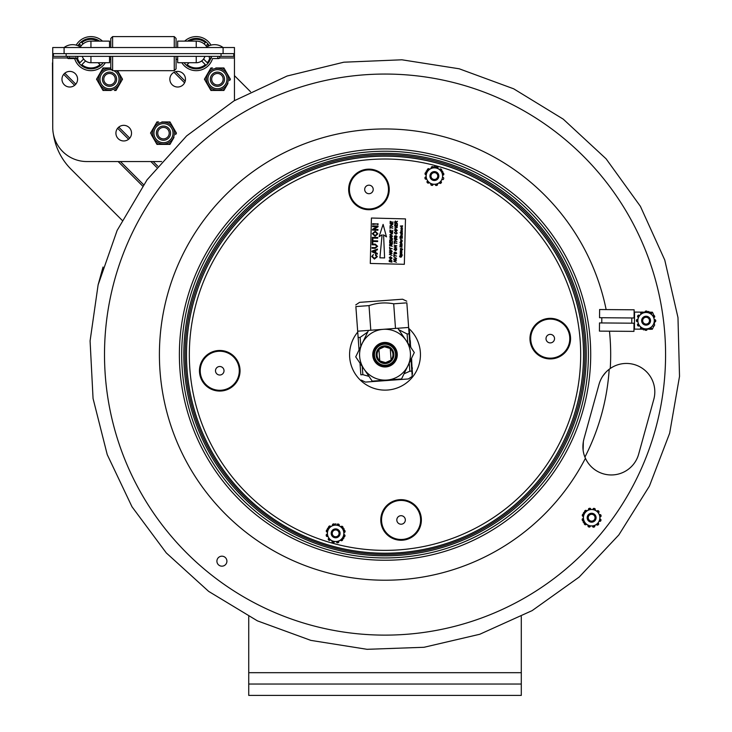 <?xml version="1.0" encoding="UTF-8"?>
<svg xmlns="http://www.w3.org/2000/svg" width="732" height="732" viewBox="0 0 732 732"><rect width="100%" height="100%" fill="white"/><g stroke="black" fill="none" stroke-linecap="round" stroke-linejoin="round"><path stroke-width="1.1" d="M546.008 338.523A4.255 4.255 0 0 0 552.303 342.375A4.255 4.255 0 0 0 552.486 335A4.255 4.255 0 0 0 546.008 338.523M530.746 338.138A19.526 19.526 0 0 0 549.778 358.158A19.526 19.526 0 0 0 569.789 339.126A19.526 19.526 0 0 0 550.766 319.115A19.526 19.526 0 0 0 530.746 338.138M215.501 370.657A4.255 4.255 0 0 0 221.787 374.5A4.255 4.255 0 0 0 221.979 367.125A4.255 4.255 0 0 0 215.501 370.657M200.229 370.273A19.526 19.526 0 0 0 219.261 390.284A19.526 19.526 0 0 0 239.282 371.252A19.526 19.526 0 0 0 220.25 351.241A19.526 19.526 0 0 0 200.229 370.273M583.468 359.714A198.518 198.518 0 0 1 380 553.154A198.518 198.518 0 0 1 186.559 349.686A198.518 198.518 0 0 1 390.028 156.245A198.518 198.518 0 0 1 583.468 359.714A198.518 198.518 0 0 1 380 553.154A198.518 198.518 0 0 1 186.559 349.686A198.518 198.518 0 0 1 390.028 156.245M368.452 208.968A19.526 19.526 0 0 0 388.472 189.936A19.526 19.526 0 0 0 369.44 169.916A19.526 19.526 0 0 0 349.429 188.948A19.526 19.526 0 0 0 368.452 208.968M364.692 189.332A4.255 4.255 0 0 0 370.987 193.184A4.255 4.255 0 0 0 371.17 185.809A4.255 4.255 0 0 0 364.692 189.332M400.578 539.475A19.526 19.526 0 0 0 420.598 520.452A19.526 19.526 0 0 0 401.566 500.432A19.526 19.526 0 0 0 381.555 519.464A19.526 19.526 0 0 0 400.578 539.475M396.817 519.848A4.255 4.255 0 0 0 403.112 523.691A4.255 4.255 0 0 0 403.295 516.325A4.255 4.255 0 0 0 396.817 519.848M191.079 300.989A201.236 201.236 0 0 0 435.604 549.366A201.236 201.236 0 0 0 528.449 213.415A201.236 201.236 0 0 0 191.079 300.989M192.388 301.346A199.882 199.882 0 0 0 331.806 547.243A199.882 199.882 0 0 0 577.704 407.825A199.882 199.882 0 0 0 438.285 161.928A199.882 199.882 0 0 0 192.388 301.346M335.759 528.897A4.456 4.456 0 0 0 331.733 535.476A4.456 4.456 0 0 0 339.438 535.668A4.456 4.456 0 0 0 335.759 528.897M335.439 541.552A8.208 8.208 0 0 0 343.848 533.555A8.208 8.208 0 0 0 335.851 525.137A8.208 8.208 0 0 0 327.433 533.134A8.208 8.208 0 0 0 335.439 541.552M330.352 539.832A1.135 1.135 0 0 0 330.288 539.923L330.242 540.006A0.906 0.906 0 0 1 328.824 540.17A9.653 9.653 0 0 1 328.476 539.813A0.906 0.906 0 0 1 328.43 538.651L332.282 541.003A1.135 1.135 0 0 1 332.227 541.104L332.172 541.186A0.906 0.906 0 0 0 332.676 542.531A9.653 9.653 0 0 0 333.152 542.668A0.906 0.906 0 0 0 334.204 542.183L328.43 538.651M338.614 541.168A1.135 1.135 0 0 0 338.66 541.268L338.706 541.36A0.906 0.906 0 0 1 338.147 542.668A9.653 9.653 0 0 1 337.662 542.787A0.906 0.906 0 0 1 336.638 542.247L340.6 540.088A1.135 1.135 0 0 1 340.655 540.179L340.709 540.271A0.906 0.906 0 0 0 342.109 540.509A9.653 9.653 0 0 0 342.475 540.17A0.906 0.906 0 0 0 342.576 539.008L343.811 538.34L343.958 532.42A1.135 1.135 0 0 1 344.077 532.42L344.168 532.42A0.906 0.906 0 0 0 345.083 531.322A9.653 9.653 0 0 0 344.964 530.837A0.906 0.906 0 0 0 344.013 530.169L344.049 528.769L339.007 525.686A1.135 1.135 0 0 1 339.062 525.585L339.108 525.494A0.906 0.906 0 0 0 338.614 524.158A9.653 9.653 0 0 0 338.138 524.021A0.906 0.906 0 0 0 337.086 524.505L344.049 528.769L343.811 538.34L336.638 542.247M327.387 532.008A1.135 1.135 0 0 0 327.268 531.999L327.177 531.99A0.906 0.906 0 0 1 326.316 530.856A9.653 9.653 0 0 1 326.463 530.371A0.906 0.906 0 0 1 327.442 529.748L327.323 534.269A1.135 1.135 0 0 1 327.213 534.269L327.113 534.269A0.906 0.906 0 0 0 326.207 535.367A9.653 9.653 0 0 0 326.316 535.851A0.906 0.906 0 0 0 327.268 536.519L327.478 528.348L335.887 523.773L330.69 526.601A1.135 1.135 0 0 1 330.626 526.509L330.58 526.418A0.906 0.906 0 0 0 329.171 526.18A9.653 9.653 0 0 0 328.814 526.518A0.906 0.906 0 0 0 328.705 527.681L327.478 528.348L327.442 529.748M340.929 526.857A1.135 1.135 0 0 0 340.993 526.766L341.048 526.683A0.906 0.906 0 0 1 342.466 526.518A9.653 9.653 0 0 1 342.814 526.875A0.906 0.906 0 0 1 342.86 528.037M343.903 534.68A1.135 1.135 0 0 0 344.013 534.689L344.113 534.699A0.906 0.906 0 0 1 344.973 535.833A9.653 9.653 0 0 1 344.827 536.318A0.906 0.906 0 0 1 343.848 536.94M332.676 525.521A1.135 1.135 0 0 0 332.621 525.42L332.575 525.329A0.906 0.906 0 0 1 333.142 524.021A9.653 9.653 0 0 1 333.627 523.902A0.906 0.906 0 0 1 334.652 524.441M434.497 171.599A4.456 4.456 0 0 0 430.471 178.178A4.456 4.456 0 0 0 438.175 178.379A4.456 4.456 0 0 0 434.497 171.599M434.177 184.263A8.208 8.208 0 0 0 442.586 176.256A8.208 8.208 0 0 0 434.588 167.848A8.208 8.208 0 0 0 426.17 175.845A8.208 8.208 0 0 0 434.177 184.263M429.089 182.533A1.135 1.135 0 0 0 429.025 182.634L428.979 182.716A0.906 0.906 0 0 1 427.561 182.881A9.653 9.653 0 0 1 427.214 182.524A0.906 0.906 0 0 1 427.168 181.362L431.02 183.714A1.135 1.135 0 0 1 430.965 183.814L430.91 183.897A0.906 0.906 0 0 0 431.404 185.233A9.653 9.653 0 0 0 431.889 185.379A0.906 0.906 0 0 0 432.941 184.894L427.168 181.362M437.352 183.878A1.135 1.135 0 0 0 437.397 183.979L437.443 184.061A0.906 0.906 0 0 1 436.885 185.379A9.653 9.653 0 0 1 436.4 185.489A0.906 0.906 0 0 1 435.366 184.949L439.337 182.799A1.135 1.135 0 0 1 439.392 182.89L439.438 182.982A0.906 0.906 0 0 0 440.847 183.22A9.653 9.653 0 0 0 441.213 182.872A0.906 0.906 0 0 0 441.314 181.719L435.366 184.949M426.125 174.71A1.135 1.135 0 0 0 426.006 174.701L425.905 174.701A0.906 0.906 0 0 1 425.054 173.557A9.653 9.653 0 0 1 425.201 173.081A0.906 0.906 0 0 1 426.18 172.459L426.061 176.97A1.135 1.135 0 0 1 425.951 176.979L425.85 176.97A0.906 0.906 0 0 0 424.944 178.068A9.653 9.653 0 0 0 425.054 178.553A0.906 0.906 0 0 0 426.006 179.23L426.216 171.059L434.625 166.484L442.787 171.48L437.745 168.387A1.135 1.135 0 0 1 437.8 168.287L437.846 168.204A0.906 0.906 0 0 0 437.352 166.869A9.653 9.653 0 0 0 436.876 166.731A0.906 0.906 0 0 0 435.815 167.216L434.625 166.484L429.428 169.312A1.135 1.135 0 0 1 429.364 169.211L429.318 169.129A0.906 0.906 0 0 0 427.909 168.891A9.653 9.653 0 0 0 427.552 169.229A0.906 0.906 0 0 0 427.442 170.391L426.216 171.059L426.18 172.459M442.787 171.48L442.695 175.131A1.135 1.135 0 0 1 442.814 175.131L442.906 175.131A0.906 0.906 0 0 0 443.821 174.033A9.653 9.653 0 0 0 443.702 173.548A0.906 0.906 0 0 0 442.75 172.88L442.787 171.48M439.667 169.568A1.135 1.135 0 0 0 439.731 169.476L439.786 169.394A0.906 0.906 0 0 1 441.204 169.22A9.653 9.653 0 0 1 441.542 169.586A0.906 0.906 0 0 1 441.597 170.748M442.64 177.391A1.135 1.135 0 0 0 442.75 177.4L442.851 177.4A0.906 0.906 0 0 1 443.702 178.544A9.653 9.653 0 0 1 443.565 179.02A0.906 0.906 0 0 1 442.586 179.642M431.413 168.232A1.135 1.135 0 0 0 431.358 168.131L431.313 168.04A0.906 0.906 0 0 1 431.88 166.731A9.653 9.653 0 0 1 432.365 166.612A0.906 0.906 0 0 1 433.39 167.152M434.296 179.459A3.404 3.404 0 0 1 431.477 174.271A3.404 3.404 0 0 1 437.37 174.426A3.404 3.404 0 0 1 434.296 179.459M434.268 180.365A4.319 4.319 0 0 0 438.175 173.987A4.319 4.319 0 0 0 430.7 173.804A4.319 4.319 0 0 0 434.268 180.365M335.558 536.748A3.404 3.404 0 0 1 332.74 531.569A3.404 3.404 0 0 1 338.632 531.716A3.404 3.404 0 0 1 335.558 536.748M335.531 537.654A4.319 4.319 0 0 0 339.438 531.286A4.319 4.319 0 0 0 331.962 531.093A4.319 4.319 0 0 0 335.531 537.654M401.493 228.668L401.255 227.844M401.127 249.667L400.578 249.246L401.163 248.843L401.731 249.273L401.127 249.667M400.203 254.782L401.045 253.684L402.472 255.139L400.203 254.782M401.63 254.416L400.45 254.37L401.63 254.416M401.374 240.883L401.96 241.34L401.356 241.77L400.779 241.313L401.374 240.883M400.038 236.601L400.267 237.927L400.962 237.946L400.99 236.72L401.228 237.946L402.014 237.964L402.307 236.592L402.271 238.275L400.001 238.211L400.038 236.601M400.688 235.86L401.072 234.899L402.353 234.917L400.926 235.475L402.325 236.198L400.916 235.869M400.139 232.52L402.408 232.877L400.139 232.52M400.578 239.94L400.642 239.346L402.216 240.242L400.578 239.94M400.294 251.259L400.688 250.298L401.969 250.317L400.532 250.884L401.932 251.598L400.294 251.259M401.584 256.31L401.2 255.761L400.111 257.115L399.507 256.319L400.221 255.505L399.773 256.319L400.303 256.74L401.191 255.468L401.85 256.31L400.999 257.243L401.584 256.31M402.207 231.532L401.026 231.504L402.207 231.532M400.45 243.939L401.301 243.216L402.161 243.985L401.282 244.698L400.45 243.939M401.895 243.976L400.706 243.948L401.895 243.976M401.731 226.929L401.154 226.508L401.777 226.106L402.335 226.527L401.731 226.929M399.782 246.702L401.731 246.144L399.828 245.028L402.097 245.083L400.148 245.33L402.078 245.989L400.111 246.876L402.042 247.224L399.782 246.702M402.582 225.831L401.731 227.222L401.154 226.096L400.303 226.069L402.582 225.831M402.472 231.541L401.594 232.264L400.761 231.495L401.612 230.781L402.472 231.541M402.518 229.875L401.969 230.562L402.024 229.509L400.907 230.315L401.282 229.29L401.246 230.214L402.005 229.208L402.518 229.875L402.005 229.208M401.712 242.539L400.505 243.006L399.947 242.493L400.523 242.246L401.712 242.539L400.779 242.512M401.914 252.293L400.276 251.954L401.914 252.293M401.886 253.345L400.239 253.299L400.312 252.448L401.886 253.345M401.548 234.24L402.152 233.819L401.841 233.124L402.417 233.819L401.548 234.533L400.706 233.773L401.246 233.142L401.548 234.24M402.042 227.762L402.554 228.21L401.694 228.97L400.843 228.183L401.786 227.46L401.758 228.677L402.042 227.762M401.346 242.063L400.514 241.304L401.365 240.59L402.225 241.35L401.346 242.063M401.777 248.569L402.646 249.328L402.106 249.96L402.124 248.889L401.145 249.969L400.312 249.273L400.367 248.532L401.777 248.569M394.1 246.904L396.451 246.071L394.145 245.229L396.854 245.833L394.466 247.096L396.799 247.956L394.1 246.904M395.829 254.013L396.387 253.299L395.948 252.595L394.603 253.986L393.908 253.034L394.704 252.092L394.338 253.528L395.93 252.275L396.698 253.327L395.829 254.013M394.575 228L396.927 227.661L394.63 225.987L397.311 227.533L394.575 228M394.319 238.083L397.028 239.025L394.319 238.083M397.211 233.179L396.021 234.222L394.42 232.776L395.271 231.788L394.731 232.776L396.03 233.901L396.9 233.151L396.296 231.934L397.211 233.179M394.255 240.892L395.353 241.139L395.39 239.684L394.292 239.108L397.009 239.73L395.701 239.757L395.664 241.212L396.954 241.835L394.255 240.892M394.731 221.915L395.417 221.046L396.232 221.961L397.476 221.302L396.213 222.62L397.412 223.663L394.704 223.04L394.731 221.915M395.902 222.473L395.893 222.995L395.024 222.793L395.399 221.366L395.902 222.473M390.659 249.896L392.206 251.369L390.998 252.467L389.415 251.003L390.659 249.896M391.895 251.332L391.016 252.156L389.726 251.003L390.623 250.207L391.895 251.332M389.735 239.895L392.023 239.675L389.781 237.9L392.489 238.55L390.092 238.211L392.462 239.593L390.119 240.169L392.434 241.011L389.717 240.407L389.735 239.895M389.982 229.921L390.257 231.605L391.08 231.797L391.126 230.223L391.4 231.87L392.343 232.081L392.7 230.406L392.645 232.474L389.936 231.852L389.982 229.921M389.808 249.356L389.552 247.169L389.836 248.121L392.233 248.697L389.836 248.45L389.808 249.356M390.092 225.612L391.19 225.859L391.227 224.404L390.138 223.827L392.846 224.459L391.547 224.477L391.51 225.932L392.791 226.554L390.092 225.612M389.369 254.37L391.721 253.537L389.406 252.696L392.123 253.299L389.726 254.562L392.068 255.422L389.369 254.37M390.485 256.639L392.041 258.122L390.824 259.22L389.241 257.755L390.485 256.639M391.721 258.085L390.851 258.908L389.561 257.755L390.449 256.959L391.721 258.085M382.104 234.807L379.094 236.683L383.101 224.395L386.478 236.866L383.568 234.844L384.611 257.929L379.899 257.81L382.104 234.807M375.269 244.149L377.611 246.291L375.168 248.331L372.03 248.258L372.039 247.544L375.141 247.626L376.898 246.336L375.214 244.854L372.112 244.781L372.13 244.067L375.269 244.149M372.625 224.404L372.643 223.69L376.824 223.955L372.625 224.404M372.304 237.351L377.749 237.497L377.73 238.202L372.286 238.065L372.304 237.351M371.957 251.103L377.456 249.063L377.438 249.813L375.763 250.381L375.708 252.714L377.346 253.363L377.328 254.123L371.938 251.808L371.957 251.103M375.132 250.6L375.077 252.467L372.579 251.469L375.132 250.6M370.282 263.447L371.426 218.026L405.482 218.895L404.339 264.307L370.282 263.447M400.468 254.791L400.184 254.324M400.523 251.268L400.276 250.783M390.705 240.114L390.119 240.169L390.714 240.306M390.476 222.958L391.3 223.15L391.336 221.576L391.611 223.214L392.562 223.434L392.919 221.759L392.864 223.827L390.156 223.205L390.202 221.274L390.476 222.958L391.3 223.15L391.336 221.576M391.208 253.675L391.721 253.537L390.998 253.373M394.905 261.15L394.1 261.425L396.433 262.285L393.734 261.233L396.085 260.4L393.779 259.567L396.488 260.171L394.1 261.425L394.786 261.589M396.799 236.829L396.36 236.125L395.024 237.516L394.319 236.573L395.179 235.622L395.015 237.195L396.351 235.814L397.119 236.857L396.186 237.863L396.799 236.829L396.36 236.125L395.838 236.72M395.472 258.972L396.259 258.414L393.843 256.841L396.579 258.369L395.765 259.348L393.798 258.899L395.783 259.027L396.259 258.414M396.387 253.299L395.948 252.595L395.417 253.19M393.908 253.034L394.704 252.092M397.284 230.397L396.076 231.495L394.484 230.031L395.728 228.915L397.284 230.397L396.076 231.495L394.484 230.031M375.15 235.613L372.945 233.691L375.168 231.898L377.291 233.81L375.15 235.613M375.123 236.317L372.313 233.682L375.196 231.184L377.922 233.819L375.123 236.317M371.737 256.539L373.375 254.535L372.368 256.593L374.455 258.35L376.715 256.712L375.379 255.139L375.58 254.434L377.346 256.658L374.436 259.064L371.737 256.539M377.364 224.523L377.383 223.809L378.096 223.827L378.078 224.541L377.364 224.523M372.259 238.934L372.89 238.952L372.844 240.764L377.666 240.892L377.648 241.597L372.826 241.478L372.78 243.298L372.149 243.28L372.259 238.934M372.588 225.904L378.041 226.042L378.023 226.801L373.732 229.409L377.95 229.519L377.932 230.223L372.487 230.086L372.506 229.336L376.788 226.719L372.57 226.618L372.588 225.904M392.26 236.61L391.391 237.424L390.101 236.271L390.998 235.475L392.26 236.61M392.462 236.052L391.373 237.735L389.781 236.271L391.025 235.164L392.462 236.052M390.787 245.101L390.769 245.623L389.909 245.43L390.284 243.994L390.787 245.101M391.089 245.696L392.297 246.3L389.589 245.678L389.616 244.543L390.302 243.683L391.117 244.589L392.352 243.93L391.089 245.696M390.797 242.933L390.842 241.359L391.117 243.006L392.059 243.216L392.416 241.542L392.361 243.61L389.653 242.987L389.698 241.057L389.973 242.74L390.797 242.933M390.074 226.316L390.366 227.277L392.755 228.174L390.357 227.597L390.019 228.43L390.074 226.316M391.684 233.6L389.927 232.227L392.617 233.773L389.863 234.56L392.224 233.911L391.684 233.6M391.602 261.324L391.593 261.782L389.506 261.297L389.57 260.345L391.272 260.272L391.602 261.324M390.348 259.604L391.885 260.748L391.895 262.175L389.186 261.553L389.259 260.281L390.348 259.604M396.479 249.557L395.207 248.423L394.319 249.219L395.207 248.423L396.479 249.557L395.609 250.371L394.319 249.219M396.799 249.585L395.591 250.692L393.999 249.219L395.243 248.111L396.799 249.585M393.917 254.269L394.2 255.23L396.588 256.127L394.2 255.55L393.862 256.383L393.917 254.269M394.237 241.597L394.521 242.557L396.909 243.454L394.521 242.878L394.182 243.71L394.237 241.597M396.579 258.369L395.28 259.256M394.96 225.365L395.783 225.548L395.82 223.983L396.094 225.621L397.046 225.84L397.403 224.166L397.348 226.234L394.639 225.612L394.996 223.727L394.96 225.365M396.094 231.184L394.804 230.031L395.692 229.235L396.964 230.36L396.094 231.184M402.573 226.124L401.731 227.222M400.889 226.527L401.154 226.096L400.303 226.069M400.761 231.495L401.612 230.781M401.694 228.97L400.843 228.183L401.786 227.46M401.145 249.969L400.55 248.834M591.493 411.64L599.051 384.273C600.945 377.694 604.678 372.442 610.25 368.498A28.392 28.392 0 0 1 653.786 399.398L638.661 454.133A28.392 28.392 0 0 1 585.435 458.287A28.392 28.392 0 0 0 585.435 458.287C582.69 452.349 582.187 445.916 583.926 439.008L591.493 411.64M223.242 556.366A4.996 4.996 0 0 1 226.728 562.515A4.996 4.996 0 0 1 220.579 565.992A4.996 4.996 0 0 1 217.093 559.852A4.996 4.996 0 0 1 223.242 556.366M583.349 441.57L583.13 450.162M584.548 456.091L585.435 458.278A225.639 225.639 0 0 1 227.158 515.786A225.639 225.639 0 0 1 277.208 156.392A225.639 225.639 0 0 1 606.142 309.581M609.463 331.184A225.639 225.639 0 0 1 610.25 368.498A28.392 28.392 0 0 0 610.241 368.507L610.213 368.525M605.757 372.368L602.747 376.157M655.442 429.318A280.539 280.539 0 0 1 310.322 624.991A280.539 280.539 0 0 1 114.64 279.862A280.539 280.539 0 0 1 459.769 84.189A280.539 280.539 0 0 1 655.442 429.318M521.294 695.4L521.294 684.045L248.734 684.045L248.734 695.4L521.294 695.4M248.734 616.518L248.734 684.045M521.294 616.554L521.294 684.045M52.741 123.735L52.484 62.842M234.45 75.652L250.527 91.729M122.088 220.259L71.041 169.211A62.458 62.458 0 0 1 53.445 134.377M379.752 360.666L378.947 349.567M379.359 349.109L384.428 346.767L389.79 348.35M390.266 348.734L391.08 359.833M390.668 360.29L385.59 362.624L380.237 361.05M392.938 354.123A7.951 7.951 0 0 1 381.546 361.855A7.951 7.951 0 0 1 380.548 348.121A7.951 7.951 0 0 1 392.938 354.123M393.843 354.05A8.857 8.857 0 0 0 380.036 347.371A8.857 8.857 0 0 0 381.152 362.669A8.857 8.857 0 0 0 393.843 354.05M374.473 355.468A10.559 10.559 0 0 0 390.943 363.438A10.559 10.559 0 0 0 389.616 345.193A10.559 10.559 0 0 0 374.473 355.468M397.787 328.247L368.498 330.407L397.787 328.247L414.303 352.54L397.787 328.247L408.639 327.46L410.012 346.227M401.529 378.984L414.303 352.54L401.529 378.984L372.231 381.152L401.529 378.984M355.715 356.859L372.231 381.152L355.715 356.859L368.498 330.407L355.715 356.859M386.862 380.064A25.428 25.428 0 0 0 410.377 352.842A25.428 25.428 0 0 0 383.156 329.336A25.428 25.428 0 0 0 359.65 356.548A25.428 25.428 0 0 0 386.862 380.064M372.78 355.596A12.261 12.261 0 0 0 391.904 364.847A12.261 12.261 0 0 0 390.357 343.656A12.261 12.261 0 0 0 372.78 355.596M373.713 355.523A11.328 11.328 0 0 1 389.946 344.507A11.328 11.328 0 0 1 391.373 364.069A11.328 11.328 0 0 1 373.713 355.523M369.02 305.61L355.871 306.571C355.715 304.375 355.715 304.375 355.871 306.571C355.715 304.375 355.715 304.375 355.871 306.571L357.673 331.193L370.795 330.242L369.02 305.61C377.081 302.81 385.316 302.206 393.697 303.807L395.5 328.421M407.77 342.924L407.111 333.957L409.106 333.81M407.111 333.957L398.784 329.711M404.037 373.805L409.838 371.216L409.234 363.035M367.729 331.999L360.135 337.388L360.785 346.364M362.258 366.476L362.852 374.656L368.992 376.376M408.639 327.46L406.846 302.847C406.681 300.651 406.681 300.651 406.846 302.847C406.681 300.651 406.681 300.651 406.846 302.847L408.639 327.46M410.981 359.43L411.832 371.078C412.354 378.298 412.354 378.298 411.832 371.078L409.838 371.216M361.251 380.1L365.378 382.095L408.419 378.947L412.217 376.367L411.832 371.078M406.846 302.847L393.697 303.807M355.752 304.933L359.549 302.362L396.287 299.672L402.591 299.214L406.727 301.209M362.852 374.656L360.858 374.802C361.388 382.022 361.388 382.022 360.858 374.802C361.388 382.022 361.388 382.022 360.858 374.802L360.007 363.173M359.046 349.969L357.673 331.193M358.14 337.534L360.135 337.388M411.576 358.204L411.979 366.833M409.463 332.52L410.195 342.512M412.235 370.328L412.363 372.112M410.213 342.677L410.78 347.352M412.098 368.562L412.217 370.163M409.298 330.187L409.444 332.191M410.066 340.746L410.377 341.835M410.478 343.18L410.432 342.668M411.997 367.107L412.272 367.821L411.997 367.107M410.524 346.977L409.197 328.787L408.74 328.824M412.509 374.098L411.375 358.607M409.655 331.989L409.719 332.84M412.326 368.544L412.272 367.821L412.326 368.544M410.332 341.249L410.295 340.682M634.132 309.801L634.068 317.981L599.545 317.706L599.609 309.535L634.132 309.801M631.753 323.187L631.798 317.963M649.742 329.235L647.051 329.107A1.135 1.135 0 0 1 647.024 328.997L649.22 328.439A1.135 1.135 0 0 1 649.247 328.549L649.275 328.65A0.906 0.906 0 0 0 650.583 329.226L652.276 329.254A17.037 17.037 0 0 0 653.667 326.243M654.234 324.221A17.037 17.037 0 0 0 654.573 321.906A0.906 0.906 0 0 0 655.726 321.064A9.653 9.653 0 0 0 655.735 320.561A0.906 0.906 0 0 0 654.984 319.683L654.371 321.851A1.135 1.135 0 0 1 654.481 321.879L654.573 321.906M653.786 315.327A17.037 17.037 0 0 0 652.404 312.216L650.666 312.207M650.062 312.198L649.385 312.189M634.113 312.07L641.607 312.134A9.653 9.653 0 0 0 641.15 312.39A0.906 0.906 0 0 0 640.765 313.479L648.68 311.475L654.381 317.322A0.906 0.906 0 0 0 654.628 316.187A9.653 9.653 0 0 0 654.381 315.757A0.906 0.906 0 0 0 652.971 315.565L652.898 315.638A1.135 1.135 0 0 1 652.807 315.712L651.233 314.092A1.135 1.135 0 0 1 651.315 314.01L651.379 313.937A0.906 0.906 0 0 0 651.233 312.518A9.653 9.653 0 0 0 650.803 312.262A0.906 0.906 0 0 0 649.659 312.473L648.68 311.475L647.326 311.814A0.906 0.906 0 0 0 646.457 311.036A9.653 9.653 0 0 0 645.963 311.036A0.906 0.906 0 0 0 645.093 312.161L642.422 312.143M633.976 329.107L641.497 329.171M642.101 329.171L642.778 329.18M634.022 323.205L599.499 322.931L599.435 331.111L633.958 331.376L634.022 323.205M80.346 46.976A12.517 12.517 0 0 1 90.942 41.12L90.942 47.525M161.616 161.543L86.815 161.543A34.075 34.075 0 0 1 52.741 127.478L52.741 53.637L234.45 53.637L234.45 47.525L52.741 47.525L52.741 53.637L52.741 47.525M177.666 47.525L177.666 41.12L196.24 41.12A12.517 12.517 0 0 1 206.836 46.976A12.517 12.517 0 0 0 196.24 41.12L196.24 47.525M109.526 47.525L109.526 41.12L90.942 41.12M234.45 100.595L234.45 53.637M185.47 79.212A7.805 7.805 0 0 1 173.758 85.973A7.805 7.805 0 0 1 173.758 72.45A7.805 7.805 0 0 1 185.47 79.212M131.531 133.151A7.805 7.805 0 0 1 119.819 139.913A7.805 7.805 0 0 1 119.819 126.389A7.805 7.805 0 0 1 131.531 133.151M77.583 79.212A7.805 7.805 0 0 1 65.871 85.973A7.805 7.805 0 0 1 65.871 72.45A7.805 7.805 0 0 1 77.583 79.212M98.097 62.714L100.055 64.672A14.311 14.311 0 0 1 81.838 64.672L85.543 60.966A9.104 9.104 0 0 0 91.701 62.714M77.446 58.386A14.311 14.311 0 0 0 79.907 62.742L83.613 59.036A9.104 9.104 0 0 1 82.249 56.355M105.362 62.714A17.037 17.037 0 0 1 74.646 58.578L68.415 58.578A1.116 1.116 0 0 1 67.298 57.462A1.116 1.116 0 0 1 68.415 56.355A1.116 1.116 0 0 0 67.298 57.462A1.116 1.116 0 0 0 68.415 58.578A1.116 1.116 0 0 0 69.522 57.462M76.192 45.128A17.037 17.037 0 0 1 102.498 41.12M103.157 62.714A15.216 15.216 0 0 1 76.549 58.578M77.949 45.713A15.216 15.216 0 0 1 99.607 41.12M78.791 46.089A14.311 14.311 0 0 1 79.907 44.524L81.188 45.805M83.109 43.874L81.838 42.602A14.311 14.311 0 0 1 97.887 41.12M189.094 62.714L187.136 64.672L189.094 62.714M205.353 64.672A14.311 14.311 0 0 1 187.136 64.672A14.311 14.311 0 0 0 205.353 64.672L201.648 60.966A9.104 9.104 0 0 1 195.481 62.714M204.942 56.355A9.104 9.104 0 0 1 203.578 59.036L207.284 62.742A14.311 14.311 0 0 0 209.745 58.386M184.684 41.12A17.037 17.037 0 0 1 210.999 45.128M217.66 57.462L218.776 58.578L212.545 58.578A17.037 17.037 0 0 1 181.829 62.714M187.584 41.12A15.216 15.216 0 0 1 209.233 45.713M211.219 56.355A15.216 15.216 0 0 1 184.025 62.714M206.003 45.805L207.284 44.524A14.311 14.311 0 0 1 208.4 46.089M189.304 41.12A14.311 14.311 0 0 1 205.353 42.602L204.082 43.874M110.797 47.525L110.797 38.421L112.609 36.6L174.262 36.6L176.073 38.421L176.073 47.525M176.073 56.355L176.073 68.854L174.262 70.675L174.262 56.355M174.262 36.6L174.262 47.525M112.609 36.6L112.609 47.525M112.609 56.355L112.609 70.675L174.262 70.675M110.797 56.355L110.797 68.854L112.609 70.675M177.666 56.355L177.666 62.714L177.666 59.31L176.073 59.31M82.286 56.355A9.077 9.077 0 0 0 90.942 62.714L109.526 62.714L109.526 56.355M204.905 56.355A9.077 9.077 0 0 1 196.24 62.714L177.666 62.714M53.418 53.637L53.418 56.355L233.764 56.355L233.764 53.637M211.484 57.462A1.116 1.116 0 0 1 210.368 58.578A1.116 1.116 0 0 1 209.261 57.462A1.116 1.116 0 0 1 210.368 56.355M590.019 514.724A3.404 3.404 0 0 1 595.043 517.826A3.404 3.404 0 0 1 589.846 520.617A3.404 3.404 0 0 1 590.019 514.724M589.589 513.919A4.319 4.319 0 0 0 587.833 519.766A4.319 4.319 0 0 0 593.679 521.523A4.319 4.319 0 0 0 595.436 515.676A4.319 4.319 0 0 0 589.589 513.919M644.471 317.688A3.404 3.404 0 0 1 649.485 320.79A3.404 3.404 0 0 1 644.288 323.581A3.404 3.404 0 0 1 644.471 317.688M644.041 316.883A4.319 4.319 0 0 0 642.284 322.73A4.319 4.319 0 0 0 648.131 324.486A4.319 4.319 0 0 0 649.888 318.64A4.319 4.319 0 0 0 644.041 316.883M120.066 83.448L121.713 80.584A12.261 12.261 0 0 0 121.713 77.83L120.066 74.975M117.578 70.675L122.509 79.212L116.013 90.457L114.43 90.457A12.261 12.261 0 0 0 116.809 89.075L118.456 86.22M100.586 86.22L102.242 89.075A12.261 12.261 0 0 0 104.621 90.457L107.924 90.457M107.924 67.966L104.621 67.966A12.261 12.261 0 0 0 102.242 69.348L100.586 72.203M98.985 74.975L97.338 77.83A12.261 12.261 0 0 0 97.338 80.584L96.542 79.212L103.029 67.966L110.797 67.966M111.127 90.457L103.029 90.457L97.338 80.584M110.797 68.378A10.907 10.907 0 0 0 98.655 78.361A10.907 10.907 0 0 0 109.095 90.1A10.907 10.907 0 0 0 120.423 79.212A10.907 10.907 0 0 1 109.095 90.1A10.907 10.907 0 0 1 98.655 78.361A10.907 10.907 0 0 1 110.797 68.378A10.907 10.907 0 0 0 98.655 78.361A10.907 10.907 0 0 0 109.095 90.1A10.907 10.907 0 0 0 116.306 70.675A10.907 10.907 0 0 1 120.423 79.212A10.907 10.907 0 0 0 116.306 70.675M96.542 79.212L98.985 83.448M172.404 126.142L170.757 123.287A12.261 12.261 0 0 0 168.369 121.915L165.075 121.915M161.864 121.915L169.961 121.915L176.449 133.151L175.653 134.532A12.261 12.261 0 0 0 175.653 131.778L174.006 128.924M154.534 126.142L156.977 121.915L158.57 121.915A12.261 12.261 0 0 0 156.181 123.287L151.277 131.778A12.261 12.261 0 0 0 151.277 134.532L156.181 143.024A12.261 12.261 0 0 0 158.57 144.396L168.369 144.396A12.261 12.261 0 0 0 170.757 143.024L174.006 137.387M154.534 140.16L156.977 144.396L161.864 144.396M151.277 134.532L152.933 137.387M165.075 144.396L169.961 144.396L172.404 140.16M152.933 128.924L150.49 133.151M174.372 133.151A10.907 10.907 0 0 0 158.02 123.717A10.907 10.907 0 0 0 158.02 142.594A10.907 10.907 0 0 0 174.372 133.151A10.907 10.907 0 0 0 158.02 123.717A10.907 10.907 0 0 0 158.02 142.594A10.907 10.907 0 0 0 174.372 133.151M226.353 72.203L224.697 69.348A12.261 12.261 0 0 0 222.318 67.966L219.014 67.966M215.812 67.966L223.9 67.966L230.397 79.212L229.601 80.584A12.261 12.261 0 0 0 229.601 77.83L227.954 74.975M208.474 72.203L210.926 67.966L212.509 67.966A12.261 12.261 0 0 0 210.13 69.348L205.225 77.83A12.261 12.261 0 0 0 205.225 80.584L210.13 89.075A12.261 12.261 0 0 0 212.509 90.457L222.318 90.457A12.261 12.261 0 0 0 224.697 89.075L227.954 83.448M208.474 86.22L210.926 90.457L215.812 90.457M206.872 83.448L204.429 79.212L206.872 74.975M228.32 79.212A10.907 10.907 0 0 1 211.96 88.654A10.907 10.907 0 0 1 211.96 69.769A10.907 10.907 0 0 1 228.32 79.212A10.907 10.907 0 0 0 211.96 69.769A10.907 10.907 0 0 0 211.96 88.654A10.907 10.907 0 0 0 228.32 79.212A10.907 10.907 0 0 0 211.96 69.769A10.907 10.907 0 0 0 211.96 88.654A10.907 10.907 0 0 0 228.32 79.212M219.014 90.457L223.9 90.457L226.353 86.22M109.526 72.111A7.1 7.1 0 0 0 102.425 79.212A7.1 7.1 0 0 0 109.526 86.312A7.1 7.1 0 0 0 116.626 79.212A7.1 7.1 0 0 0 109.526 72.111M109.526 73.475A5.728 5.728 0 0 0 103.788 79.212A5.728 5.728 0 0 0 109.526 84.939A5.728 5.728 0 0 0 115.253 79.212A5.728 5.728 0 0 0 109.526 73.475M163.465 126.06A7.1 7.1 0 0 0 156.374 133.151A7.1 7.1 0 0 0 163.465 140.251A7.1 7.1 0 0 0 170.565 133.151A7.1 7.1 0 0 0 163.465 126.06M163.465 127.423A5.728 5.728 0 0 0 157.737 133.151A5.728 5.728 0 0 0 163.465 138.888A5.728 5.728 0 0 0 169.202 133.151A5.728 5.728 0 0 0 163.465 127.423M217.413 72.111A7.1 7.1 0 0 0 210.313 79.212A7.1 7.1 0 0 0 217.413 86.312A7.1 7.1 0 0 0 224.514 79.212A7.1 7.1 0 0 0 217.413 72.111M217.413 73.475A5.728 5.728 0 0 0 211.685 79.212A5.728 5.728 0 0 0 217.413 84.939A5.728 5.728 0 0 0 223.141 79.212A5.728 5.728 0 0 0 217.413 73.475M641.772 321.778A4.456 4.456 0 0 0 649.192 323.873A4.456 4.456 0 0 0 647.289 316.398A4.456 4.456 0 0 0 641.772 321.778M654.042 318.667A8.208 8.208 0 0 0 644.068 312.729A8.208 8.208 0 0 0 638.121 322.702A8.208 8.208 0 0 0 648.104 328.641A8.208 8.208 0 0 0 654.042 318.667M653.758 324.029A1.135 1.135 0 0 0 653.859 324.066L653.96 324.084A0.906 0.906 0 0 1 654.5 325.411A9.653 9.653 0 0 1 654.252 325.832A0.906 0.906 0 0 1 653.145 326.197M647.07 329.208A0.906 0.906 0 0 1 646.2 330.333A9.653 9.653 0 0 1 645.706 330.333A0.906 0.906 0 0 1 644.846 329.556L647.024 328.997M654.381 317.322L652.807 315.712M650.583 329.226A9.653 9.653 0 0 0 651.013 328.988A0.906 0.906 0 0 0 651.407 327.89L643.483 329.894L637.782 324.047A0.906 0.906 0 0 0 637.545 325.182A9.653 9.653 0 0 0 637.782 325.621A0.906 0.906 0 0 0 639.201 325.804L639.274 325.731A1.135 1.135 0 0 1 639.356 325.658L640.93 327.277A1.135 1.135 0 0 1 640.857 327.36L640.784 327.433A0.906 0.906 0 0 0 640.93 328.851A9.653 9.653 0 0 0 641.36 329.107A0.906 0.906 0 0 0 642.504 328.897L643.483 329.894L644.846 329.556M641.589 312.143A0.906 0.906 0 0 1 642.888 312.72L642.916 312.82A1.135 1.135 0 0 0 642.952 312.93L645.139 312.372A1.135 1.135 0 0 0 645.121 312.262L645.093 312.161M637.782 324.047L639.356 325.658M647.326 311.814L645.139 312.372M639.027 315.172L637.188 321.687A0.906 0.906 0 0 1 636.428 320.808A9.653 9.653 0 0 1 636.437 320.305A0.906 0.906 0 0 1 637.59 319.472L637.691 319.5A1.135 1.135 0 0 0 637.801 319.518L638.414 317.349A1.135 1.135 0 0 0 638.304 317.313L638.212 317.285A0.906 0.906 0 0 1 637.663 315.968A9.653 9.653 0 0 1 637.92 315.538A0.906 0.906 0 0 1 639.027 315.172L638.414 317.349M587.714 519.839A4.456 4.456 0 0 0 595.427 520.059A4.456 4.456 0 0 0 591.758 513.269A4.456 4.456 0 0 0 587.714 519.839M598.858 513.818A8.208 8.208 0 0 0 587.732 510.497A8.208 8.208 0 0 0 584.411 521.623A8.208 8.208 0 0 0 595.537 524.945A8.208 8.208 0 0 0 598.858 513.818M599.892 519.089A1.135 1.135 0 0 0 600.002 519.098L600.103 519.098A0.906 0.906 0 0 1 600.954 520.242A9.653 9.653 0 0 1 600.807 520.717A0.906 0.906 0 0 1 599.828 521.34L599.956 516.829A1.135 1.135 0 0 1 600.066 516.819L600.167 516.829A0.906 0.906 0 0 0 601.082 515.731A9.653 9.653 0 0 0 600.963 515.246A0.906 0.906 0 0 0 600.011 514.569L599.828 521.34M596.946 511.256A1.135 1.135 0 0 0 597.01 511.165L597.056 511.073A0.906 0.906 0 0 1 598.474 510.909A9.653 9.653 0 0 1 598.822 511.275A0.906 0.906 0 0 1 598.858 512.437L595.015 510.067A1.135 1.135 0 0 1 595.07 509.966L595.125 509.884A0.906 0.906 0 0 0 594.631 508.548A9.653 9.653 0 0 0 594.155 508.401A0.906 0.906 0 0 0 593.094 508.886L598.858 512.437M594.576 525.549A1.135 1.135 0 0 0 594.631 525.658L594.677 525.741A0.906 0.906 0 0 1 594.11 527.049A9.653 9.653 0 0 1 593.625 527.168A0.906 0.906 0 0 1 592.6 526.628L596.571 524.478A1.135 1.135 0 0 1 596.626 524.579L596.672 524.661A0.906 0.906 0 0 0 598.081 524.908A9.653 9.653 0 0 0 598.447 524.56A0.906 0.906 0 0 0 598.547 523.407L592.6 526.628M584.401 523.005L583.212 522.273L583.477 512.702L590.669 508.822A0.906 0.906 0 0 0 589.644 508.273A9.653 9.653 0 0 0 589.159 508.392A0.906 0.906 0 0 0 588.592 509.701L588.638 509.783A1.135 1.135 0 0 1 588.684 509.893L586.698 510.963A1.135 1.135 0 0 1 586.643 510.863L586.588 510.78A0.906 0.906 0 0 0 585.188 510.533A9.653 9.653 0 0 0 584.822 510.881A0.906 0.906 0 0 0 584.712 512.034L583.477 512.702L583.441 514.102A0.906 0.906 0 0 0 582.462 514.724A9.653 9.653 0 0 0 582.315 515.2A0.906 0.906 0 0 0 583.166 516.344L583.267 516.353A1.135 1.135 0 0 1 583.377 516.353L583.312 518.613A1.135 1.135 0 0 1 583.203 518.622L583.102 518.613A0.906 0.906 0 0 0 582.187 519.711A9.653 9.653 0 0 0 582.306 520.196A0.906 0.906 0 0 0 583.248 520.873L583.212 522.273L590.166 526.555A0.906 0.906 0 0 1 589.114 527.04A9.653 9.653 0 0 1 588.638 526.894A0.906 0.906 0 0 1 588.144 525.558L588.189 525.475A1.135 1.135 0 0 0 588.244 525.375L586.323 524.185A1.135 1.135 0 0 0 586.259 524.286L586.204 524.368A0.906 0.906 0 0 1 584.795 524.533A9.653 9.653 0 0 1 584.447 524.167A0.906 0.906 0 0 1 584.401 523.005L586.323 524.185M590.669 508.822L588.684 509.893M583.441 514.102L583.377 516.353M357.738 332.081A35.429 35.429 0 0 0 362.45 382.012A35.429 35.429 0 0 0 411.631 378.087A35.429 35.429 0 0 0 409.197 328.805A35.429 35.429 0 0 0 408.703 328.357M549.759 358.918A20.295 20.295 0 0 0 570.557 339.145A20.295 20.295 0 0 0 550.784 318.347A20.295 20.295 0 0 0 529.977 338.12A20.295 20.295 0 0 0 549.759 358.918M219.243 391.053A20.295 20.295 0 0 0 240.041 371.27A20.295 20.295 0 0 0 220.268 350.472A20.295 20.295 0 0 0 199.47 370.246A20.295 20.295 0 0 0 219.243 391.053M580.622 359.641A195.673 195.673 0 0 1 380.064 550.308A195.673 195.673 0 0 1 189.396 349.75A195.673 195.673 0 0 1 389.955 159.082A195.673 195.673 0 0 1 580.622 359.641M348.661 188.929A20.295 20.295 0 0 0 368.434 209.727A20.295 20.295 0 0 0 389.232 189.954A20.295 20.295 0 0 0 369.459 169.156A20.295 20.295 0 0 0 348.661 188.929M380.786 519.446A20.295 20.295 0 0 0 400.56 540.243A20.295 20.295 0 0 0 421.367 520.47A20.295 20.295 0 0 0 401.584 499.672A20.295 20.295 0 0 0 380.786 519.446M576.368 407.523A198.518 198.518 0 0 0 576.386 407.468A198.518 198.518 0 0 0 437.919 163.245A198.518 198.518 0 0 0 193.696 301.712A198.518 198.518 0 0 0 193.687 301.767M583.276 409.371A205.655 205.655 0 0 1 330.26 552.816A205.655 205.655 0 0 1 186.816 299.809A205.655 205.655 0 0 1 439.822 156.355A205.655 205.655 0 0 1 583.276 409.371M581.043 408.758A203.35 203.35 0 0 1 330.873 550.592A203.35 203.35 0 0 1 189.039 300.422A203.35 203.35 0 0 1 439.209 158.588A203.35 203.35 0 0 1 581.043 408.758M584.923 457.097A224.633 224.633 0 0 0 609.198 369.267M248.734 672.69L521.294 672.69M157.737 166.137L153.153 161.543M129.738 138.128L118.74 127.139M75.789 84.189L64.8 73.191M156.703 167.39L150.865 161.543M128.585 139.263L117.614 128.292M74.637 85.315L63.666 74.344M185.214 81.188L175.689 71.654M184.583 82.835L174.042 72.294M142.621 186.02L118.145 161.543M143.564 184.674L120.432 161.543M408.804 329.729L409.261 329.693M634.571 312.079L634.434 329.116M64.096 53.637L64.096 47.525A14.109 14.109 0 0 1 81.133 47.525M223.095 53.637L223.095 47.525A14.109 14.109 0 0 0 206.058 47.525M52.741 57.974L74.472 57.974M219.765 57.974L234.45 57.974M196.24 56.355L196.24 62.714M66.145 53.637L66.145 56.355M221.046 53.637L221.046 56.355M90.942 56.355L90.942 62.714M113.771 70.675A9.543 9.543 0 0 1 108.72 88.718A9.543 9.543 0 0 1 100.119 77.601A9.543 9.543 0 0 1 111.923 69.979M173.008 133.151A9.543 9.543 0 0 1 158.698 141.413A9.543 9.543 0 0 1 158.698 124.898A9.543 9.543 0 0 1 173.008 133.151M226.957 79.212A9.543 9.543 0 0 1 212.646 87.474A9.543 9.543 0 0 1 212.646 70.949A9.543 9.543 0 0 1 226.957 79.212M669.652 433.243L649.421 486.094L618.833 534.936L579.158 577.081L532.146 610.616L479.753 634.269L424.029 647.28L367.061 649.311L310.871 640.39L257.435 620.864L208.647 591.383L166.283 552.916L131.998 506.773L107.229 454.609L93.056 398.492L90.082 340.929L98.106 284.913L117.129 230.443L147.068 179.807L186.614 135.923L233.993 100.87L287.118 76.018L343.82 62.202L401.905 59.795L459.211 68.79L513.663 88.801L563.247 119.151L606.078 158.798L640.409 206.342L664.757 260.006L677.978 317.578L679.516 376.385L669.652 433.243M103.047 267.034L98.097 284.913M601.814 317.725L601.777 322.949M109.526 59.31L110.797 59.31M75.707 57.462L76.814 58.578L68.415 58.578L74.646 58.578M68.415 58.578L76.814 58.578C78.278 58.203 78.278 57.462 76.814 56.355M218.776 58.578C220.24 58.203 220.24 57.462 218.776 56.355C220.24 57.462 220.24 58.203 218.776 58.578L212.545 58.578"/></g></svg>
